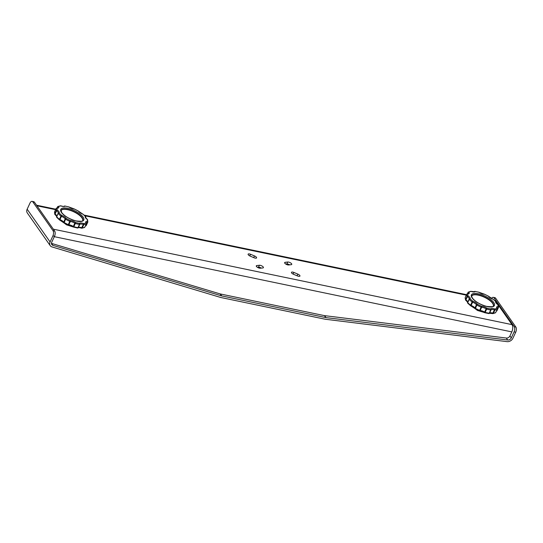 <?xml version="1.0" encoding="UTF-8"?>
<svg xmlns="http://www.w3.org/2000/svg" width="543" height="543" viewBox="0 0 543 543"><rect width="100%" height="100%" fill="white"/><g stroke="black" fill="none" stroke-linecap="round" stroke-linejoin="round"><path stroke-width="0.81" d="M493.329 306.001A11.905 4.378 24.9 0 0 492.562 303.286A11.905 4.378 24.9 0 0 481.465 296.057A11.905 4.378 24.9 0 0 471.752 295.989M82.665 220.539A11.905 4.378 24.9 0 0 82.068 218.076A11.905 4.378 24.9 0 0 71.031 210.67A11.905 4.378 24.9 0 0 61.094 210.521M250.527 254.273A2.498 0.916 24.9 0 0 248.11 254.151A2.498 0.916 24.9 0 0 248.26 254.762A2.498 0.916 24.9 0 0 250.221 256.14L254.165 257.796A2.498 0.916 24.9 0 0 256.581 257.911A2.498 0.916 24.9 0 0 254.47 255.923L250.527 254.273L249.76 255.929M256.825 265.561A2.498 0.916 24.9 0 0 256.303 265.846A2.498 0.916 24.9 0 0 256.452 266.45A2.498 0.916 24.9 0 0 260.307 268.222L262.887 267.93A2.498 0.916 24.9 0 0 263.409 267.651A2.498 0.916 24.9 0 0 262.12 266.077A2.498 0.916 24.9 0 0 259.405 265.269L256.825 265.561L256.425 266.423M293.892 272.443A2.498 0.916 24.9 0 0 291.476 272.328A2.498 0.916 24.9 0 0 291.618 272.939A2.498 0.916 24.9 0 0 293.58 274.317L297.523 275.966A2.498 0.916 24.9 0 0 299.94 276.082A2.498 0.916 24.9 0 0 297.829 274.1L293.892 272.443L293.118 274.1M285.17 262.31A2.498 0.916 24.9 0 0 284.647 262.588A2.498 0.916 24.9 0 0 284.79 263.199A2.498 0.916 24.9 0 0 288.652 264.97L291.224 264.672A2.498 0.916 24.9 0 0 291.754 264.393A2.498 0.916 24.9 0 0 290.464 262.826A2.498 0.916 24.9 0 0 287.742 262.018L285.17 262.31L284.77 263.172M54.314 236.68L511.811 331.895L509.918 335.968A3.075 2.41 145 0 1 506.612 338.072L324.368 315.619L220.356 293.967A3.075 2.41 145 0 1 220.153 293.919L51.551 243.407A3.075 2.41 145 0 1 51.449 243.373M220.153 293.919L221.517 295.867L52.915 245.355L51.551 243.407M221.517 295.867A3.075 2.41 145 0 0 221.727 295.915L220.356 293.967M53.024 230.714L32.818 201.881A3.842 1.914 -78.2 0 0 32.098 201.358A3.842 1.914 -78.2 0 0 29.946 203.17L27.15 209.204A4.996 3.916 -35 0 0 27.299 212.951L50.234 245.68A4.996 3.916 145 0 1 50.085 241.934L52.888 235.9A3.842 1.914 -78.2 0 0 53.024 230.714L54.653 231.053A3.842 1.914 101.8 0 1 54.517 236.239L51.714 242.273A3.075 2.41 145 0 0 51.809 244.574A3.075 2.41 145 0 0 52.915 245.355M506.307 338.031L507.685 339.999L326.024 317.614L324.646 315.653M495.644 298.202L494.015 297.863A3.842 1.914 -78.2 0 0 493.295 297.347L494.924 297.679A3.842 1.914 101.8 0 1 495.644 298.202L515.85 327.035A3.842 1.914 101.8 0 1 515.714 332.221L512.911 338.255A4.996 3.916 145 0 1 507.067 341.642L325.406 319.257A4.996 3.916 145 0 1 325.06 319.196L220.974 297.537A4.996 3.916 145 0 1 220.641 297.455L52.033 246.936A4.996 3.916 145 0 1 50.234 245.68M324.442 315.626L325.807 317.58L221.727 295.915M32.098 201.358L33.727 201.697A3.842 1.914 101.8 0 1 34.447 202.22L32.818 201.881M54.653 231.053L34.447 202.22M507.685 339.999A3.075 2.41 145 0 0 511.282 337.916L509.918 335.968M515.714 332.221L514.085 331.882L511.282 337.916M495.426 301.216L495.616 301.256A5.376 2.681 -78.2 0 0 494.727 300.557M495.616 301.256L512.001 324.633L53.336 229.173M511.811 331.895A5.376 2.681 -78.2 0 0 512.001 324.633M514.085 331.882A3.842 1.914 -78.2 0 0 514.221 326.696L515.85 327.035M494.015 297.863L514.221 326.696M493.295 297.347A3.842 1.914 -78.2 0 0 491.51 298.487M285.794 264.081L286.847 263.959A2.498 0.916 -155.1 0 1 289.697 264.848M257.457 267.332L258.502 267.21A2.498 0.916 -155.1 0 1 261.353 268.106M492.711 302.96A11.905 4.378 24.9 0 0 481.363 295.643A11.905 4.378 24.9 0 0 471.806 295.847C471.467 295.915 471.691 296.695 472.478 298.175C475.464 301.806 480.155 304.542 486.555 306.374C491.863 306.931 494.15 306.761 493.404 305.865A11.905 4.378 24.9 0 0 492.711 302.96M472.152 297.971A12.672 4.663 -155.1 0 1 478.403 293.777A12.672 4.663 -155.1 0 1 493.662 302.444A12.672 4.663 -155.1 0 1 487.41 306.639A12.672 4.663 -155.1 0 1 472.152 297.971M496.526 310.8A4.31 1.581 -155.1 0 1 496.75 310.793L498.25 307.555A0.767 0.563 -90.1 0 0 498.08 306.496A0.767 0.713 7.8 0 1 498.535 307.25L498.135 304.888A0.767 0.658 156.7 0 0 497.734 304.542A5.077 1.867 -155.1 0 1 495.942 302.919A5.077 1.867 -155.1 0 1 495.684 301.616A16.514 6.075 24.9 0 0 492.942 299.166A5.077 1.867 -155.1 0 1 488.408 296.2A16.514 6.075 24.9 0 0 484.315 294.191A5.077 1.867 -155.1 0 1 479.028 292.317A16.514 6.075 24.9 0 0 475.159 291.51A5.077 1.867 -155.1 0 1 471.134 291.442A16.514 6.075 24.9 0 0 468.955 292.154A5.077 1.867 -155.1 0 1 467.733 293.919A16.514 6.075 24.9 0 0 468.08 295.874A5.077 1.867 -155.1 0 1 470.129 298.799A16.514 6.075 24.9 0 0 472.872 301.25A5.077 1.867 -155.1 0 1 477.406 304.216A16.514 6.075 24.9 0 0 481.498 306.232A5.077 1.867 -155.1 0 1 486.786 308.098A16.514 6.075 24.9 0 0 490.662 308.906A5.077 1.867 -155.1 0 1 494.68 308.974A16.514 6.075 24.9 0 0 496.859 308.261A5.077 1.867 -155.1 0 1 498.08 306.496A16.514 6.075 24.9 0 0 497.734 304.542L497.904 304.623M498.454 307.494L496.967 310.705A0.767 0.767 0 0 1 496.37 311.146A0.767 0.563 -90.1 0 0 496.75 310.793L498.25 307.555A4.31 1.581 24.9 0 0 497.049 307.969A4.31 1.581 24.9 0 0 497.008 308.044L497.198 308.485A0.767 0.611 -33.7 0 1 497.273 308.899M492.576 313.508L494.456 309.958A4.31 1.581 24.9 0 0 492.291 309.517A4.31 1.581 24.9 0 0 491.042 309.897L489.535 313.141A4.31 1.581 -155.1 0 1 490.784 312.754A4.31 1.581 -155.1 0 1 492.949 313.196L493.424 313.263A17.281 6.353 24.9 0 0 495.705 312.524L497.205 309.286A17.281 6.353 -155.1 0 1 494.924 310.026L493.424 313.263A0.767 0.624 81.9 0 1 492.684 313.576M484.627 312.116L486.134 308.879A4.31 1.581 24.9 0 0 483.827 307.759A4.31 1.581 24.9 0 0 481.641 307.29L480.141 310.528A4.31 1.581 -155.1 0 1 482.327 310.996A4.31 1.581 -155.1 0 1 484.627 312.116L485.157 312.354A17.281 6.353 24.9 0 0 489.216 313.202L490.716 309.958A17.281 6.353 -155.1 0 1 486.664 309.116L485.157 312.354L484.777 312.727L484.627 312.116M475.206 308.723A0.767 0.591 -36.3 0 1 474.962 307.976L476.462 304.738A4.31 1.581 24.9 0 0 474.901 303.361A4.31 1.581 24.9 0 0 472.614 302.22L471.107 305.458A4.31 1.581 -155.1 0 1 473.401 306.598A4.31 1.581 -155.1 0 1 474.962 307.976L475.349 308.288A17.281 6.353 24.9 0 0 479.625 310.392L481.132 307.155A17.281 6.353 -155.1 0 1 476.849 305.051L475.301 308.75M465.806 300.333A0.767 0.658 -23.3 0 1 465.589 299.56L465.894 299.872L467.401 296.634L467.095 296.322A17.281 6.353 -155.1 0 1 466.729 294.279L465.229 297.516A17.281 6.353 24.9 0 0 465.589 299.56L467.095 296.322A0.767 0.658 -23.3 0 1 468.08 295.874L467.401 296.634A4.31 1.581 24.9 0 1 468.914 298.005A4.31 1.581 24.9 0 1 469.172 299.057A0.767 0.713 30.9 0 1 470.129 298.799A0.767 0.529 136.8 0 0 469.24 299.383L469.138 299.125A0.767 0.713 30.9 0 1 469.172 299.05A0.767 0.767 0 0 0 469.138 299.125L467.632 302.363A0.767 0.767 0 0 0 467.767 303.211A0.767 0.529 136.8 0 1 467.733 302.621A17.281 6.353 24.9 0 0 470.605 305.186L472.105 301.949A17.281 6.353 -155.1 0 1 469.24 299.383L467.733 302.621L469.132 299.132M465.256 297.455L465.229 297.516A0.767 0.713 -172.2 0 0 465.168 297.707L465.575 300.062A0.767 0.767 0 0 0 465.853 300.401L465.894 299.872A4.31 1.581 -155.1 0 1 467.414 301.25A4.31 1.581 -155.1 0 1 467.693 302.241M85.685 217.648L85.753 217.499A0.767 0.767 0 0 0 85.631 216.664A0.767 0.55 -41.4 0 0 85.36 216.528A16.514 6.075 24.9 0 0 82.76 214.078A5.077 1.867 -155.1 0 1 78.341 211.078A16.514 6.075 24.9 0 0 74.303 209.007A5.077 1.867 -155.1 0 1 69.002 207.032A16.514 6.075 24.9 0 0 65.058 206.123A5.077 1.867 -155.1 0 1 60.891 205.926A16.514 6.075 24.9 0 0 58.563 206.537A5.077 1.867 -155.1 0 1 57.124 208.193A16.514 6.075 24.9 0 0 57.293 210.08A5.077 1.867 -155.1 0 1 59.126 212.958A16.514 6.075 24.9 0 0 61.732 215.408A5.077 1.867 -155.1 0 1 66.144 218.408A16.514 6.075 24.9 0 0 70.19 220.478A5.077 1.867 -155.1 0 1 75.491 222.454A16.514 6.075 24.9 0 0 79.427 223.356A5.077 1.867 -155.1 0 1 83.595 223.553A16.514 6.075 24.9 0 0 85.923 222.949A5.077 1.867 -155.1 0 1 87.362 221.293A16.514 6.075 24.9 0 0 87.199 219.406A5.077 1.867 -155.1 0 1 85.502 217.784A5.077 1.867 -155.1 0 1 85.36 216.528A0.767 0.713 -142.6 0 1 85.74 217.512A4.31 1.581 24.9 0 0 85.679 217.614L85.767 217.465M82.217 217.75A11.905 4.378 24.9 0 0 70.929 210.256A11.905 4.378 24.9 0 0 61.149 210.379L61.651 212.462C64.508 216.168 69.26 218.978 75.891 220.906C81.199 221.463 83.486 221.3 82.74 220.404A11.905 4.378 24.9 0 0 82.217 217.75M61.305 212.232A12.672 4.663 -155.1 0 1 68.201 208.417A12.672 4.663 -155.1 0 1 83.181 217.254A12.672 4.663 -155.1 0 1 76.285 221.069A12.672 4.663 -155.1 0 1 61.305 212.232M85.536 225.61A4.31 1.581 -155.1 0 1 86.011 225.589L87.518 222.352A0.767 0.543 -88.3 0 0 87.362 221.293A0.767 0.713 14.1 0 1 87.81 222.128L87.62 219.793A0.767 0.672 160.3 0 0 87.199 219.406L87.389 219.494M85.38 225.942L85.536 225.949A0.767 0.543 -88.3 0 0 86.011 225.589L87.769 222.243A0.767 0.767 0 0 0 87.81 222.128A0.767 0.713 14.1 0 1 87.769 222.243L87.518 222.352A4.31 1.581 24.9 0 0 86.228 222.711A4.31 1.581 24.9 0 0 86.14 222.84L86.283 223.2A0.767 0.624 -31.1 0 1 86.33 223.668M81.491 228.094L83.337 224.53A4.31 1.581 24.9 0 0 81.138 224.035A4.31 1.581 24.9 0 0 79.801 224.361L78.301 227.598A4.31 1.581 -155.1 0 1 79.631 227.273A4.31 1.581 -155.1 0 1 81.837 227.768L82.319 227.856A17.281 6.353 24.9 0 0 84.756 227.218L86.262 223.981A17.281 6.353 -155.1 0 1 83.819 224.612L82.319 227.856A0.767 0.604 84.4 0 1 81.586 228.148M73.305 226.451L74.812 223.214A4.31 1.581 24.9 0 0 72.531 222.06A4.31 1.581 24.9 0 0 70.312 221.537L68.805 224.775A4.31 1.581 -155.1 0 1 71.031 225.297A4.31 1.581 -155.1 0 1 73.305 226.451L73.834 226.702A17.281 6.353 24.9 0 0 77.961 227.646L79.461 224.408A17.281 6.353 -155.1 0 1 75.341 223.458L73.834 226.702L73.257 226.981L73.305 226.451M63.925 222.908A0.767 0.611 -34 0 1 63.68 222.148L65.187 218.91A4.31 1.581 24.9 0 0 63.701 217.539A4.31 1.581 24.9 0 0 61.44 216.365L59.94 219.603A4.31 1.581 -155.1 0 1 62.201 220.777A4.31 1.581 -155.1 0 1 63.68 222.148L64.054 222.467A17.281 6.353 24.9 0 0 68.289 224.632L69.789 221.395A17.281 6.353 -155.1 0 1 65.56 219.223L64.04 222.942M58.135 213.284L56.628 216.521A0.767 0.767 0 0 0 56.75 217.356A0.767 0.55 138.6 0 1 56.716 216.766L58.121 213.304L56.716 216.766A17.281 6.353 24.9 0 0 59.438 219.324L60.938 216.087A17.281 6.353 -155.1 0 1 58.216 213.521A0.767 0.55 138.6 0 1 59.126 212.958A0.767 0.713 37.4 0 0 58.216 213.141A0.767 0.767 0 0 0 58.135 213.284L58.142 213.263A0.767 0.713 37.4 0 1 58.216 213.141M58.216 213.148A4.31 1.581 24.9 0 0 58.02 212.191A4.31 1.581 24.9 0 0 56.581 210.82L55.081 214.057A4.31 1.581 -155.1 0 1 56.52 215.435A4.31 1.581 -155.1 0 1 56.75 216.257M50.085 241.934L27.15 209.204M54.517 236.239L52.888 235.9M36.958 205.797L55.59 209.673M84.762 215.747L466.315 295.154M287.742 262.018L286.847 263.959M297.829 274.1L297.055 275.769M259.405 265.269L258.502 267.21M254.47 255.923L253.696 257.599M87.749 222.277L86.256 225.501A0.767 0.767 0 0 1 85.536 225.949M56.296 210.514A17.281 6.353 -155.1 0 1 56.119 208.532L54.619 211.777A17.281 6.353 24.9 0 0 54.789 213.752L56.296 210.514A0.767 0.672 -19.7 0 1 57.293 210.08L56.581 210.82L56.296 210.514M57.035 208.071L57.558 206.944M56.594 208.152A0.767 0.543 91.7 0 1 56.845 208.071L57.748 207.928A4.31 1.581 24.9 0 0 57.592 207.019L57.103 208.071M62.384 221.463A9.217 3.387 24.9 0 0 63.321 222.263M68.269 225.128A9.217 3.387 24.9 0 0 72.328 226.424M64.726 206.035A0.767 0.441 98.9 0 1 65.058 206.123A0.767 0.706 -135.6 0 0 64.21 206.238C63.972 205.973 64.841 207.019 60.857 205.851L60.891 205.926A0.767 0.604 -95.6 0 0 60.517 205.811L57.911 206.496A0.767 0.686 63 0 1 58.563 206.537A0.767 0.624 148.9 0 0 57.592 207.019L57.626 206.802A0.767 0.686 63 0 1 57.911 206.496A0.767 0.767 0 0 0 57.565 206.863L57.001 208.071M60.802 205.865L60.857 205.851A0.767 0.767 0 0 0 60.517 205.811M69.178 207.148L68.798 206.971M83.025 214.295A0.767 0.4 128.9 0 0 82.936 214.125A0.767 0.4 128.9 0 0 82.76 214.078L78.681 211.295A0.767 0.611 146 0 0 78.341 211.078L74.303 209.007A0.767 0.516 -86.3 0 0 73.814 208.953M54.633 211.736L56.126 208.519A0.767 0.767 0 0 1 56.845 208.071A0.767 0.543 91.7 0 1 57.124 208.193A0.767 0.713 -165.9 0 0 56.119 208.532L56.139 208.492M82.733 214.01A0.767 0.767 0 0 1 82.936 214.125L85.631 216.664A0.767 0.55 -41.4 0 1 85.733 216.915M60.938 216.087A0.767 0.4 -51.1 0 1 61.732 215.408L61.44 216.365L60.938 216.087M65.187 218.91A0.767 0.611 -34 0 1 66.144 218.408L65.56 219.223L65.187 218.91M69.789 221.395L70.19 220.478A0.767 0.516 93.7 0 1 70.312 221.537L69.789 221.395M77.323 227.897A0.767 0.441 -81.1 0 0 77.961 227.646L78.301 227.598A0.767 0.706 44.4 0 1 78.172 227.782C78.409 228.04 77.54 227.001 81.531 228.169A0.767 0.767 0 0 0 81.864 228.209L84.47 227.517A0.767 0.686 -117 0 0 84.756 227.218L86.262 223.981A0.767 0.686 -117 0 0 85.923 222.949A0.767 0.624 -31.1 0 1 86.283 223.2A0.767 0.767 0 0 1 86.323 223.92L86.317 223.804M74.812 223.214L75.491 222.454L75.341 223.458L74.812 223.214M83.595 223.553A0.767 0.604 84.4 0 1 83.819 224.612L83.337 224.53L83.595 223.553M79.461 224.408A0.767 0.441 -81.1 0 0 79.427 223.356A0.767 0.706 44.4 0 1 79.801 224.361L79.461 224.408M54.992 214.526A0.767 0.672 -19.7 0 1 54.762 214.227L54.572 211.892A0.767 0.767 0 0 1 54.626 211.756L54.619 211.777A0.767 0.713 -165.9 0 0 54.558 212.103M56.703 216.406L55.047 214.6A0.767 0.767 0 0 1 54.762 214.227A0.767 0.672 -19.7 0 1 54.789 213.752L55.182 214.614M56.648 217.105A0.767 0.713 37.4 0 1 56.621 216.555M59.628 219.942A0.767 0.4 -51.1 0 1 59.445 219.888A0.767 0.4 -51.1 0 1 59.438 219.324L59.94 219.603L59.628 219.942M68.085 225.012L68.805 224.775A0.767 0.516 93.7 0 1 68.092 225.026M56.75 217.356L59.445 219.888A0.767 0.767 0 0 0 59.649 220.01L63.701 222.725A0.767 0.767 0 0 0 63.952 222.956L68.065 225.067A0.767 0.767 0 0 0 68.337 225.135L73.257 226.981A0.767 0.767 0 0 0 73.468 227.076L77.506 228.006A0.767 0.767 0 0 0 78.172 227.782A0.767 0.706 44.4 0 1 77.656 227.985M86.242 225.521A0.767 0.713 14.1 0 1 85.787 225.868M84.47 227.517A0.767 0.767 0 0 0 84.817 227.157L84.823 227.076M471.025 291.374L471.134 291.442A0.767 0.624 -98.1 0 0 470.727 291.333L468.249 292.148A0.767 0.692 58.3 0 0 468.005 292.426L467.951 292.548M467.156 293.899A0.767 0.563 89.9 0 1 467.435 293.804L468.209 293.654A4.31 1.581 24.9 0 0 467.998 292.657L467.462 293.797M473.055 306.938A9.217 3.387 24.9 0 0 474.799 308.329M479.645 310.881A9.217 3.387 24.9 0 0 483.372 311.967M474.786 291.421A0.767 0.462 97.5 0 1 475.159 291.51A0.767 0.713 -141.8 0 0 474.249 291.679L471.086 291.367A0.767 0.767 0 0 0 470.727 291.333M479.191 292.419L478.804 292.256M468.249 292.148A0.767 0.692 58.3 0 1 468.955 292.154A0.767 0.611 146.3 0 0 467.998 292.657L467.957 292.48A0.767 0.767 0 0 1 468.249 292.148M484.288 294.163L484.315 294.191A0.767 0.536 -88.1 0 0 484.044 294.068L479.143 292.317A0.767 0.767 0 0 0 478.933 292.222L474.955 291.394A0.767 0.767 0 0 0 474.249 291.679M465.168 297.707A0.767 0.767 0 0 1 465.236 297.483L466.736 294.245A0.767 0.767 0 0 1 467.435 293.804A0.767 0.563 89.9 0 1 467.733 293.919A0.767 0.713 -172.2 0 0 466.729 294.279L466.763 294.211M493.193 299.363A0.767 0.373 127.7 0 0 493.112 299.207A0.767 0.373 127.7 0 0 492.942 299.166L488.727 296.397A0.767 0.591 143.7 0 0 488.408 296.2L488.496 296.227M492.901 299.091A0.767 0.767 0 0 1 493.112 299.207L495.942 301.738A0.767 0.767 0 0 1 496.078 302.587A0.767 0.713 -149.1 0 0 495.684 301.616A0.767 0.529 -43.2 0 1 496.044 301.956M472.105 301.949A0.767 0.373 -52.3 0 1 472.872 301.25L472.614 302.22L472.105 301.949M476.462 304.738A0.767 0.591 -36.3 0 1 477.406 304.216L476.849 305.051L476.462 304.738M481.132 307.155L481.498 306.232A0.767 0.536 91.9 0 1 481.641 307.29L481.132 307.155M488.551 313.44A0.767 0.462 -82.5 0 0 489.216 313.202L489.535 313.141A0.767 0.713 38.2 0 1 489.46 313.27L492.623 313.582A0.767 0.767 0 0 0 492.983 313.616L495.46 312.802A0.767 0.692 -121.7 0 0 495.705 312.524L497.205 309.286A0.767 0.692 -121.7 0 0 496.859 308.261A0.767 0.611 -33.7 0 1 497.198 308.485A0.767 0.767 0 0 1 497.252 309.232L497.259 309.137M486.134 308.879L486.786 308.098L486.664 309.116L486.134 308.879M494.68 308.974A0.767 0.624 81.9 0 1 494.924 310.026L494.456 309.958L494.68 308.974M490.716 309.958A0.767 0.462 -82.5 0 0 490.662 308.906A0.767 0.713 38.2 0 1 491.042 309.897L490.716 309.958M467.659 302.315L465.975 300.408M467.666 302.994A0.767 0.713 30.9 0 1 467.625 302.376M470.767 305.784A0.767 0.373 -52.3 0 1 470.598 305.743A0.767 0.373 -52.3 0 1 470.605 305.186L471.107 305.458L470.767 305.784M479.394 310.766L480.141 310.528A0.767 0.536 91.9 0 1 479.421 310.786M467.767 303.211L470.598 305.743A0.767 0.767 0 0 0 470.808 305.858L474.982 308.56A0.767 0.767 0 0 0 475.227 308.77L479.388 310.82A0.767 0.767 0 0 0 479.666 310.881L484.566 312.632A0.767 0.767 0 0 0 484.777 312.727L488.754 313.555A0.767 0.767 0 0 0 489.46 313.27A0.767 0.713 38.2 0 1 488.924 313.528M496.947 310.739A0.767 0.713 7.8 0 1 496.553 311.051M495.46 312.802A0.767 0.767 0 0 0 495.752 312.476L495.759 312.401M496.044 302.655L497.856 304.555A0.767 0.767 0 0 1 498.135 304.888M85.679 217.614L87.335 219.42A0.767 0.767 0 0 1 87.62 219.793M36.53 205.193L55.807 209.204M84.056 215.082L466.539 294.679M74.316 208.953A0.767 0.767 0 0 0 74.052 208.885L69.124 207.039A0.767 0.767 0 0 0 68.913 206.937L64.875 206.014A0.767 0.767 0 0 0 64.21 206.238M73.291 227.001L66.456 224.809L61.237 220.743M488.727 296.397A0.767 0.767 0 0 0 488.483 296.179L484.322 294.13A0.767 0.767 0 0 0 484.044 294.068M484.342 312.496L477.48 310.46L472.023 306.374"/></g></svg>
